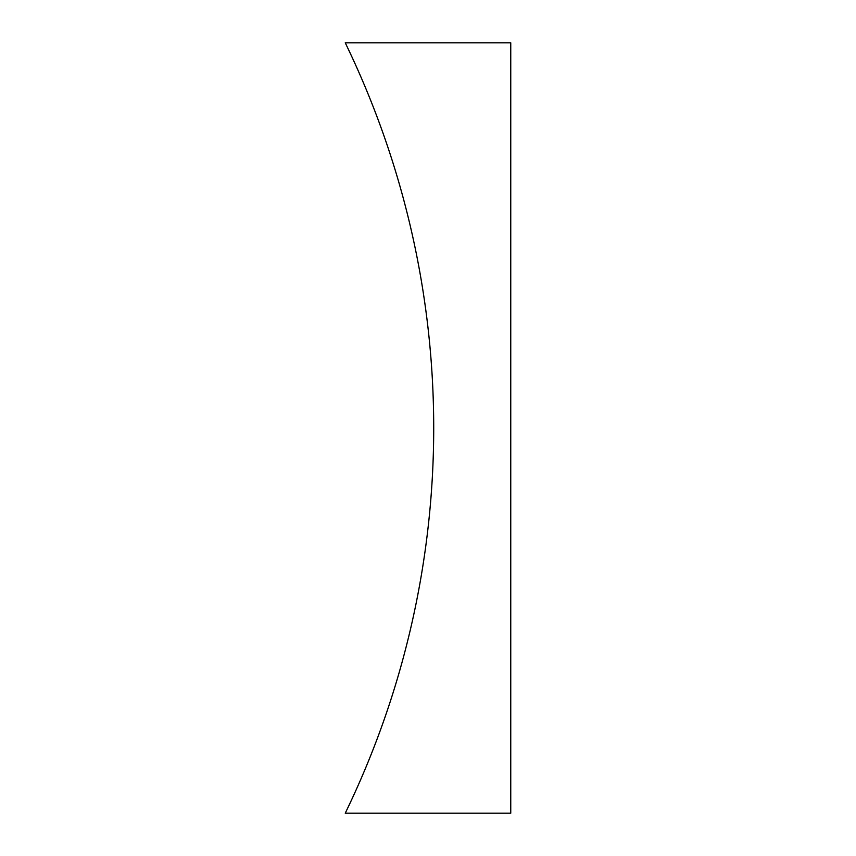 <?xml version="1.0" encoding="UTF-8"?>
<svg xmlns="http://www.w3.org/2000/svg" width="856" height="856" viewBox="0 0 856 856"><rect width="100%" height="100%" fill="white"/><g stroke="black" fill="none" stroke-linecap="round" stroke-linejoin="round"><path stroke-width="1.28" d="M510.754 42.8L345.246 42.8A882.878 882.878 0 0 1 345.246 813.2L510.754 813.2L510.754 42.8"/></g></svg>
